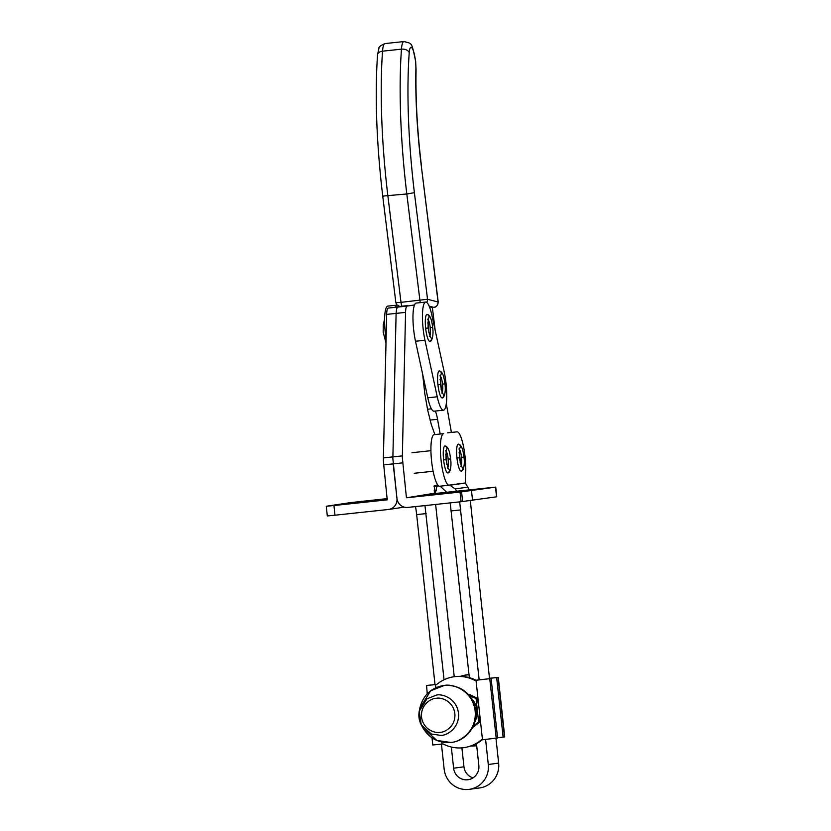 <?xml version="1.0" encoding="UTF-8"?>
<svg xmlns="http://www.w3.org/2000/svg" width="831" height="831" viewBox="0 0 831 831"><rect width="100%" height="100%" fill="white"/><g stroke="black" fill="none" stroke-linecap="round" stroke-linejoin="round"><path stroke-width="1.25" d="M395.587 306.992A25.938 5.391 -96.1 0 1 396.865 305.237A25.938 5.391 -96.1 0 1 397.311 305.091L387.859 306.109A25.938 5.391 83.9 0 0 387.402 306.255A25.938 5.391 83.9 0 0 385.698 309.277A25.938 5.391 83.9 0 0 384.732 315.738A25.938 5.391 83.9 0 0 384.67 324.672A25.938 5.391 83.9 0 0 384.982 329.637A25.938 5.391 83.9 0 0 385.511 334.696A25.938 5.391 83.9 0 0 386.093 338.788M397.311 305.091A25.938 5.391 -96.1 0 1 399.057 306.12A25.938 5.391 -96.1 0 1 399.337 306.483M425.69 302.069L416.238 303.076A25.938 5.391 83.9 0 0 415.78 303.222A25.938 5.391 83.9 0 0 414.077 306.244A25.938 5.391 83.9 0 0 413.111 312.716A25.938 5.391 83.9 0 0 413.049 321.639A25.938 5.391 83.9 0 0 413.36 326.614A25.938 5.391 83.9 0 0 413.89 331.662A25.938 5.391 83.9 0 0 415.5 341.261L424.963 340.253A25.938 5.391 -96.1 0 1 423.353 330.655A25.938 5.391 -96.1 0 1 422.823 325.596A25.938 5.391 -96.1 0 1 422.512 320.631A25.938 5.391 -96.1 0 1 422.574 311.708A25.938 5.391 -96.1 0 1 423.53 305.237A25.938 5.391 -96.1 0 1 425.243 302.214A25.938 5.391 -96.1 0 1 425.69 302.069A25.938 5.391 -96.1 0 1 427.435 303.086A25.938 5.391 -96.1 0 1 428.609 304.977A25.938 5.391 -96.1 0 1 429.783 307.74A25.938 5.391 -96.1 0 1 431.933 315.448L444.211 371.987A25.938 5.391 -96.1 0 1 445.832 381.585A25.938 5.391 -96.1 0 1 446.361 386.644A25.938 5.391 -96.1 0 1 446.673 391.609A25.938 5.391 -96.1 0 1 446.6 400.542A25.938 5.391 -96.1 0 1 445.645 407.003A25.938 5.391 -96.1 0 1 443.941 410.036A25.938 5.391 -96.1 0 1 443.484 410.182A25.938 5.391 -96.1 0 1 441.739 409.153A25.938 5.391 -96.1 0 1 440.565 407.273A25.938 5.391 -96.1 0 1 439.391 404.5A25.938 5.391 -96.1 0 1 437.251 396.792L427.788 397.8A25.938 5.391 83.9 0 0 429.939 405.518A25.938 5.391 83.9 0 0 431.102 408.281A25.938 5.391 83.9 0 0 432.286 410.161A25.938 5.391 83.9 0 0 434.021 411.189L443.484 410.182M427.788 397.8L415.5 341.261M424.963 340.253L437.251 396.792M438.986 494.081L461.548 491.63L438.986 494.081M455.648 491.578L478.209 489.127L455.648 491.578M437.708 484.899L434.229 485.792L434.758 493.541L495.712 487.101L460.052 492.056L461.101 501.727L407.813 507.419A10.045 9.827 81.5 0 1 396.958 498.475A10.045 9.827 81.5 0 1 388.264 509.507L334.976 515.199L333.927 505.528L387.215 499.836M461.101 501.727L496.761 496.772L495.712 487.101M434.405 493.25L406.764 497.748L460.052 492.056M406.411 497.457L402.318 457.517L405.559 312.383L396.107 313.391L396.595 308.862L397.706 307.086L407.564 305.6L388.243 308.093A12.964 2.69 83.9 0 0 387.63 308.602A12.964 2.69 83.9 0 0 387.132 309.88A12.964 2.69 83.9 0 0 386.799 311.854A12.964 2.69 83.9 0 0 386.644 314.398L383.403 457.902A12.964 2.69 83.9 0 0 383.403 459.533A12.964 2.69 83.9 0 0 383.569 463.064A12.964 2.69 83.9 0 0 383.735 464.882L387.225 499.836M388.243 308.093L407.159 306.078C406.224 306.348 405.684 308.457 405.559 312.383M407.159 306.078L414.503 304.967M422.667 374.21L424.797 393.634L427.736 410.369L431.372 424.786L434.893 434.561M402.661 462.867L393.198 463.875L396.958 498.475L392.855 458.525L396.107 313.391L386.644 314.398M366.326 501.799L343.764 504.251L366.326 501.799M382.987 499.296L360.425 501.747L382.987 499.296M333.927 505.528L326.469 506.235L350.464 502.63L387.402 498.6M326.261 506.276L327.31 515.947L334.976 515.199M436.961 486.135L435.215 493.489M435.018 684.661L416.653 514.607A25.938 5.391 83.9 0 0 415.521 506.598M444.055 679.748L424.973 505.591M461.911 747.858L463.958 766.805A12.964 12.683 -97.7 0 0 472.922 777.847M476.485 743.672L478.843 765.517A12.964 12.683 82.3 0 1 455.108 773.038A12.964 12.683 82.3 0 1 453.612 768.208L451.326 747.038M435.621 504.448L454.235 676.725M485.595 739.434L488.296 764.51A22.697 22.198 82.3 0 1 452.344 784.485A22.697 22.198 82.3 0 1 444.159 769.215L441.448 744.15M469.286 789.346L479.632 787.944A22.697 22.198 -97.7 0 0 498.642 763.097L495.962 738.24M489.532 678.678L470.304 500.698M468.996 489.885A10.045 9.827 -97.7 0 0 467.863 487.257L465.37 483.091L449.945 485.19L455.076 488.888L467.791 487.153M459.657 501.882L479.165 679.945M450.205 502.89L469.349 677.639M440.243 486.177L446.631 492.274M456.832 491.183L455.076 488.888M449.945 485.19L448.771 485.2A25.938 5.391 -96.1 0 1 447.67 484.494A25.938 5.391 -96.1 0 1 446.527 482.863A25.938 5.391 -96.1 0 1 445.374 480.38A25.938 5.391 -96.1 0 1 443.235 473.234A25.938 5.391 -96.1 0 1 441.541 464.093A25.938 5.391 -96.1 0 1 440.388 449.55A25.938 5.391 -96.1 0 1 440.43 445.198A25.938 5.391 -96.1 0 1 440.69 441.365A25.938 5.391 -96.1 0 1 441.157 438.186A25.938 5.391 -96.1 0 1 441.822 435.797A25.938 5.391 -96.1 0 1 442.653 434.27A25.938 5.391 -96.1 0 1 443.619 433.657L434.156 434.665A25.938 5.391 83.9 0 0 433.19 435.278A25.938 5.391 83.9 0 0 432.359 436.805A25.938 5.391 83.9 0 0 431.705 439.204A25.938 5.391 83.9 0 0 431.227 442.372A25.938 5.391 83.9 0 0 430.967 446.205A25.938 5.391 83.9 0 0 430.925 450.558A25.938 5.391 83.9 0 0 432.089 465.1A25.938 5.391 83.9 0 0 433.772 474.241A25.938 5.391 83.9 0 0 435.922 481.388A25.938 5.391 83.9 0 0 437.064 483.871A25.938 5.391 83.9 0 0 438.207 485.501A25.938 5.391 83.9 0 0 439.308 486.208L439.308 486.208M448.771 485.2L465.329 482.946L465.453 475.727A25.938 5.391 -96.1 0 0 465.776 469.557A25.938 5.391 -96.1 0 0 465.557 462.337A25.938 5.391 -96.1 0 0 465.256 458.535A25.938 5.391 -96.1 0 0 464.83 454.702A25.938 5.391 -96.1 0 0 462.15 440.856A25.938 5.391 -96.1 0 0 461.309 438.145A25.938 5.391 -96.1 0 0 457.788 432.016A25.938 5.391 -96.1 0 0 456.998 431.84L447.535 432.847M446.299 403.637L451.399 432.432M434.073 486.447A25.938 5.391 83.9 0 0 434.125 486.436L438.726 485.948M435.34 411.044A16.204 3.366 -96.1 0 1 435.621 411.719A16.204 3.366 -96.1 0 1 436.15 413.277A16.204 3.366 -96.1 0 1 436.67 415.085A16.204 3.366 -96.1 0 1 437.563 419.281L440.15 433.855M435.205 330.551A291.754 60.611 -96.1 0 1 435.122 329.824L432.369 307.543L429.419 306.774M469.016 674.575A35.66 34.881 -98.5 0 0 463.418 675.51L462.15 675.832A35.66 34.881 -98.5 0 0 460.291 676.361M469.037 674.814A35.66 34.881 -98.5 0 0 462.15 675.832M489.49 678.335L498.278 677.421L489.48 678.273M434.977 684.193L433.481 684.422L434.977 684.256M476.682 745.584A35.66 34.881 81.5 0 1 472.673 746.02A35.66 34.881 81.5 0 1 470.772 746.061M476.703 745.708A35.66 34.881 81.5 0 1 473.971 745.958L472.673 746.02M497.561 737.762L504.739 736.91L498.278 677.421M503.129 737.159L496.668 677.67M457.102 676.455L458.39 676.392A35.66 34.881 -98.5 0 1 475.914 680.236L474.833 680.412A35.66 34.881 -98.5 0 0 457.102 676.455A35.66 34.881 -98.5 0 0 436.711 684.484L426.573 685.461L436.784 684.412M475.914 680.236L491.121 678.512L474.833 680.412M427.227 693.823L426.573 685.461M491.121 678.512L497.582 738.001L481.294 739.902A35.66 34.881 81.5 0 1 467.645 746.913A35.66 34.881 81.5 0 1 443.172 743.974L433.034 744.95M482.302 739.787A35.66 34.881 81.5 0 1 468.913 746.591L467.645 746.913M473.338 725.868L478.614 722.118L476.038 698.497L477.389 698.289L469.795 694.633M473.317 727.073L479.954 721.921L478.614 722.118M476.038 698.497L470.491 696.139M470.886 697.76A20.588 20.131 81.5 0 1 474.594 722.492M479.954 721.921L479.591 716.021M478.698 707.046L477.389 698.289M459.076 452.604A8.622 1.787 -96.1 0 1 459.792 456.25A8.622 1.787 -96.1 0 1 459.948 457.528A8.622 1.787 -96.1 0 1 460.156 462.67M458.369 444.118A13.576 2.825 83.9 0 0 458.307 444.118A13.576 2.825 83.9 0 0 458.286 444.118A13.576 2.825 83.9 0 0 457.767 444.46A13.576 2.825 83.9 0 0 457.33 445.312A13.576 2.825 83.9 0 0 456.977 446.631A13.576 2.825 83.9 0 0 456.614 450.475A13.576 2.825 83.9 0 0 456.614 452.843A13.576 2.825 83.9 0 0 456.728 455.398A13.576 2.825 83.9 0 0 456.957 458.047A13.576 2.825 83.9 0 0 457.299 460.665A13.576 2.825 83.9 0 0 457.736 463.179A13.576 2.825 83.9 0 0 458.245 465.474A13.576 2.825 83.9 0 0 459.418 469.079A13.576 2.825 83.9 0 0 460.031 470.263A13.576 2.825 83.9 0 0 460.644 470.948A13.576 2.825 83.9 0 0 461.195 471.125A13.576 2.825 83.9 0 0 461.215 471.125L461.267 471.115C463.21 469.723 463.231 468.113 461.33 466.284M440.056 379.372A8.622 1.787 -96.1 0 1 440.773 383.018A8.622 1.787 -96.1 0 1 440.929 384.296A8.622 1.787 -96.1 0 1 441.136 389.438M439.35 370.886A13.576 2.825 83.9 0 0 439.287 370.886A13.576 2.825 83.9 0 0 439.267 370.886A13.576 2.825 83.9 0 0 438.747 371.228A13.576 2.825 83.9 0 0 438.311 372.08A13.576 2.825 83.9 0 0 437.958 373.399A13.576 2.825 83.9 0 0 437.594 377.243A13.576 2.825 83.9 0 0 437.594 379.611A13.576 2.825 83.9 0 0 437.708 382.167A13.576 2.825 83.9 0 0 437.937 384.815A13.576 2.825 83.9 0 0 438.28 387.433A13.576 2.825 83.9 0 0 438.716 389.947A13.576 2.825 83.9 0 0 439.225 392.242A13.576 2.825 83.9 0 0 440.399 395.847A13.576 2.825 83.9 0 0 441.022 397.021A13.576 2.825 83.9 0 0 441.625 397.717A13.576 2.825 83.9 0 0 442.175 397.893A13.576 2.825 83.9 0 0 442.196 397.893L442.248 397.883C444.19 396.491 444.211 394.881 442.31 393.053M427.778 322.833A8.622 1.787 -96.1 0 1 428.484 326.479A8.622 1.787 -96.1 0 1 428.64 327.757A8.622 1.787 -96.1 0 1 428.848 332.899M427.072 314.347A13.576 2.825 83.9 0 0 427.009 314.347A13.576 2.825 83.9 0 0 426.978 314.347A13.576 2.825 83.9 0 0 426.459 314.689A13.576 2.825 83.9 0 0 426.023 315.541A13.576 2.825 83.9 0 0 425.68 316.86A13.576 2.825 83.9 0 0 425.306 320.704A13.576 2.825 83.9 0 0 425.306 323.072A13.576 2.825 83.9 0 0 425.42 325.627A13.576 2.825 83.9 0 0 425.659 328.276A13.576 2.825 83.9 0 0 425.991 330.894A13.576 2.825 83.9 0 0 426.428 333.408A13.576 2.825 83.9 0 0 426.937 335.703A13.576 2.825 83.9 0 0 428.11 339.308A13.576 2.825 83.9 0 0 428.734 340.481A13.576 2.825 83.9 0 0 429.336 341.177A13.576 2.825 83.9 0 0 429.887 341.354A13.576 2.825 83.9 0 0 429.918 341.354L429.959 341.344C431.902 339.952 431.923 338.342 430.022 336.513M445.728 454.422A8.622 1.787 -96.1 0 1 446.434 458.068A8.622 1.787 -96.1 0 1 446.6 459.335A8.622 1.787 -96.1 0 1 446.798 464.487M445.021 445.935A13.576 2.825 83.9 0 0 444.959 445.935A13.576 2.825 83.9 0 0 444.928 445.935A13.576 2.825 83.9 0 0 444.419 446.278A13.576 2.825 83.9 0 0 443.972 447.13A13.576 2.825 83.9 0 0 443.629 448.449A13.576 2.825 83.9 0 0 443.266 452.282A13.576 2.825 83.9 0 0 443.255 454.661A13.576 2.825 83.9 0 0 443.37 457.216A13.576 2.825 83.9 0 0 443.609 459.855A13.576 2.825 83.9 0 0 443.951 462.483A13.576 2.825 83.9 0 0 444.377 464.996A13.576 2.825 83.9 0 0 444.897 467.292A13.576 2.825 83.9 0 0 446.07 470.897A13.576 2.825 83.9 0 0 446.683 472.07A13.576 2.825 83.9 0 0 447.296 472.766A13.576 2.825 83.9 0 0 447.836 472.943A13.576 2.825 83.9 0 0 447.867 472.943L447.919 472.932C449.862 471.541 449.883 469.93 447.971 468.092M401.955 306.203A4.861 1.008 -96.1 0 1 401.612 305.351A4.861 1.008 -96.1 0 1 400.999 302.339L395.868 302.692L396.906 305.133M382.862 196.064L406.806 193.976L419.915 300.323A4.861 1.008 83.9 0 0 420.341 302.64M432.712 307.574A4.861 1.008 -96.1 0 1 432.639 307.605C433.367 307.439 437.438 308.052 438.207 301.933L438.072 302.006A4.861 4.747 104.6 0 1 433.782 307.335L432.639 307.605A4.861 1.008 -96.1 0 1 432.556 307.595M421.4 166.719L438.072 302.006L427.539 299.253L400.999 302.339L387.89 195.991A200.988 41.747 -96.1 0 1 386.581 184.627A200.988 41.747 -96.1 0 1 382.54 51.179A6.482 4.145 -175.9 0 0 377.534 54.825L378.967 48.177C378.604 47.035 380.629 45.508 385.054 43.565A21.076 4.373 -96.1 0 0 382.54 51.179L401.456 49.164A6.482 4.145 4.1 0 1 409.226 52.592A14.584 3.033 -96.1 0 1 412.103 48.105A14.584 3.033 -96.1 0 1 415.521 61.38A14.584 3.033 -96.1 0 1 415.895 69.15A162.087 33.666 83.9 0 0 420.102 155.553A162.087 33.666 83.9 0 0 421.4 166.719L438.207 301.933M426.75 302.422A4.861 4.747 104.6 0 0 427.539 299.253L414.399 192.699L406.806 193.976A200.988 41.747 83.9 0 1 405.507 182.602A200.988 41.747 83.9 0 1 401.456 49.164A21.076 4.373 83.9 0 1 403.98 41.55L385.054 43.565M377.534 54.825C374.978 92.958 376.287 136.398 381.471 185.126L382.738 196.168L383.808 196.293M471.509 490.747L472.559 500.418M496.554 496.813L495.505 487.143M406.764 497.748L434.758 493.541M398.153 306.608L407.564 305.6M402.318 455.887L383.403 457.902M383.735 464.882L393.198 463.875M388.264 509.507L389.085 509.382M434.146 490.861L436.275 490.581M426.116 513.6L416.653 514.607M463.958 766.805L453.612 768.208M488.296 764.51L498.642 763.097M460.8 509.902L451.337 510.909M449.197 485.221L439.724 486.228L449.166 485.221M443.619 433.657L434.156 434.665M437.563 419.281L430.043 420.081M427.498 409.226L431.393 408.81M504.49 736.962L498.029 677.473M441.988 744.098L441.76 742.021M435.86 687.673L435.527 684.609M482.479 739.777L476.007 680.288M496.221 738.198L489.76 678.709M436.348 698.3C431.403 698.133 420.403 704.48 421.546 717.091C423.135 729.67 435.247 733.534 440.046 732.329C444.98 732.495 455.98 726.159 454.837 713.538C453.248 700.969 441.136 697.095 436.348 698.3M440.918 735.414C446.787 735.612 459.823 728.091 458.473 713.133C456.572 698.227 442.227 693.636 436.535 695.059L426.937 698.829L419.24 711.222L421.275 724.809L431.32 734.012L440.918 735.414M419.8 708.282L430.666 690.8L444.211 685.482C452.23 683.466 472.486 689.948 475.155 710.972C477.067 732.09 458.66 742.685 450.392 742.415L436.846 740.431L422.678 727.457L421.275 724.809C419.053 720.508 418.367 715.979 419.24 711.222L419.8 708.282C423.062 695.152 431.289 687.497 444.471 685.315C460.748 685.024 471.052 692.846 475.374 708.791C478.729 724.559 466.534 741.273 450.662 742.499C438.353 743.226 429.025 738.208 422.678 727.457M459.346 449.311A8.622 1.787 -96.1 0 1 461.361 456.084A8.622 1.787 -96.1 0 1 461.527 457.362A8.622 1.787 -96.1 0 1 461.112 465.838M459.47 448.802C460.893 446.559 460.499 444.99 458.286 444.118C461.184 444.564 463.054 448.875 463.916 457.071L461.527 457.362M456.957 458.047L459.346 457.756L461.454 466.482L460.665 466.201M440.326 376.079A8.622 1.787 -96.1 0 1 442.341 382.852A8.622 1.787 -96.1 0 1 442.508 384.119A8.622 1.787 -96.1 0 1 442.092 392.606M440.451 375.57C441.874 373.327 441.479 371.758 439.267 370.886C442.165 371.332 444.034 375.643 444.897 383.839L442.508 384.119M437.937 384.815L440.337 384.524L442.435 393.25L441.645 392.97M428.048 319.54A8.622 1.787 -96.1 0 1 430.063 326.313A8.622 1.787 -96.1 0 1 430.219 327.58A8.622 1.787 -96.1 0 1 429.804 336.067M432.608 327.3L430.219 327.58M428.162 319.031C429.585 316.788 429.191 315.219 426.978 314.347C429.876 314.793 431.746 319.104 432.619 327.3C433.699 333.345 432.473 341.448 429.959 341.344L429.887 341.354M425.659 328.276L428.048 327.985L430.146 336.711L429.367 336.43M445.998 451.129A8.622 1.787 -96.1 0 1 448.013 457.902A8.622 1.787 -96.1 0 1 448.169 459.169A8.622 1.787 -96.1 0 1 447.764 467.645M446.122 450.62C447.545 448.366 447.151 446.808 444.928 445.935C447.836 446.372 449.706 450.693 450.568 458.889L448.169 459.169M443.609 459.855L445.998 459.574L448.106 468.3L447.317 468.009M414.399 192.699A194.506 40.407 -96.1 0 1 413.142 181.729A194.506 40.407 -96.1 0 1 409.226 52.592M421.525 166.605L420.247 155.522C416.954 124.91 415.562 96.396 416.071 69.96A6.482 3.324 -178.8 0 0 415.895 69.15M429.149 306.13L433.782 307.335M462.597 501.301L461.548 491.63M404.209 507.118L388.669 509.455M432.785 744.992L432.006 737.845M461.195 471.125L461.267 471.115C463.771 471.219 465.007 463.116 463.916 457.071M459.356 457.756L459.553 448.595L458.857 449.041M442.175 397.893L442.248 397.883C444.751 397.987 445.987 389.884 444.897 383.839M440.337 384.524L440.534 375.363L439.838 375.809M386 342.964L383.174 332.078L383.268 325.004L384.608 318.948M428.048 327.985L428.245 318.824L427.56 319.27M412.01 452.708L430.925 450.682M414.212 473.286L433.128 471.26M447.847 472.943L447.909 472.932C450.423 473.036 451.649 464.934 450.568 458.889M445.998 459.574L446.195 450.412L445.509 450.859M416.071 69.96L415.656 61.349C411.418 41.56 412.456 43.887 403.98 41.55M382.738 196.178L395.868 302.692"/></g></svg>
